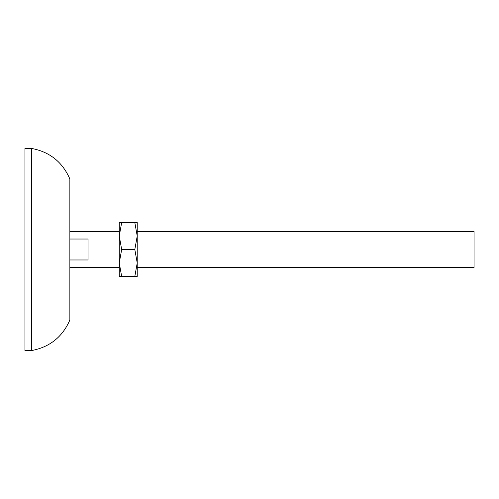 <?xml version="1.0" encoding="UTF-8"?>
<svg xmlns="http://www.w3.org/2000/svg" width="499" height="499" viewBox="0 0 499 499"><rect width="100%" height="100%" fill="white"/><g stroke="black" fill="none" stroke-linecap="round" stroke-linejoin="round"><path stroke-width="0.75" d="M121.669 276.446L119.261 262.973L119.261 276.446L137.225 276.446L137.225 262.973L134.817 276.446M134.817 222.554L137.225 236.027L134.817 249.5L137.225 262.973L137.225 222.554L121.669 222.554L119.261 236.027L119.261 262.973L121.669 249.5L119.261 236.027L119.261 222.554L121.669 222.554M121.669 249.5L134.817 249.5M137.225 231.536L474.05 231.536L474.05 267.464L137.225 267.464M69.86 259.973L88.049 259.973L88.049 239.027L69.86 239.027M69.86 249.5L69.86 320.009C62.506 336.906 49.781 347.086 31.686 350.548L31.686 148.453C49.781 151.914 62.506 162.094 69.86 178.991L69.86 249.5M31.686 148.453L24.95 148.453L24.95 350.548L31.686 350.548M69.86 267.464L119.261 267.464M69.86 231.536L119.261 231.536"/></g></svg>
